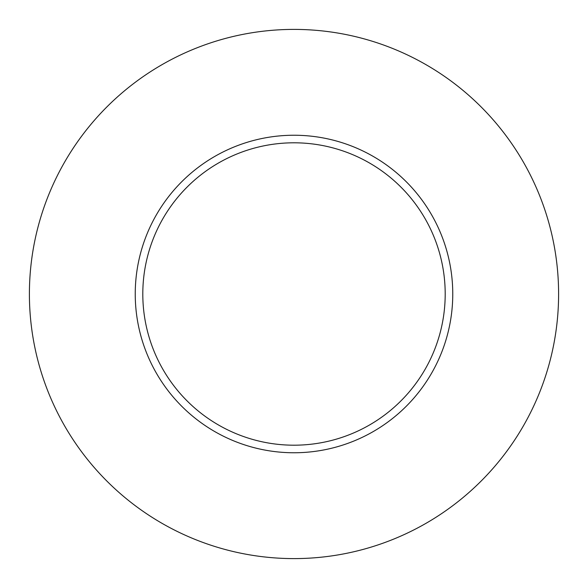 <?xml version="1.0" encoding="UTF-8"?>
<svg xmlns="http://www.w3.org/2000/svg" width="588" height="588" viewBox="0 0 588 588"><rect width="100%" height="100%" fill="white"/><g stroke="black" fill="none" stroke-linecap="round" stroke-linejoin="round"><path stroke-width="0.44" stroke-dasharray="2.94 2.21" d="M142.803 294A151.197 151.197 0 0 0 294 445.197A151.197 151.197 0 0 0 445.197 294A151.197 151.197 0 0 0 294 142.803A151.197 151.197 0 0 0 142.803 294A151.197 151.197 0 0 1 294 142.803A151.197 151.197 0 0 1 445.197 294M558.6 294A264.6 264.6 0 0 0 294 29.4A264.6 264.6 0 0 0 29.4 294A264.6 264.6 0 0 0 294 558.6A264.6 264.6 0 0 0 558.6 294"/><path stroke-width="0.88" d="M445.197 294A151.197 151.197 0 0 0 294 142.803A151.197 151.197 0 0 0 142.803 294A151.197 151.197 0 0 0 294 445.197A151.197 151.197 0 0 0 445.197 294M558.6 294A264.6 264.6 0 0 0 294 29.4A264.6 264.6 0 0 0 29.4 294A264.6 264.6 0 0 0 294 558.6A264.6 264.6 0 0 0 558.6 294M452.76 294A158.76 158.76 0 0 1 294 452.76A158.76 158.76 0 0 1 135.24 294A158.76 158.76 0 0 1 294 135.24A158.76 158.76 0 0 1 452.76 294"/></g></svg>
